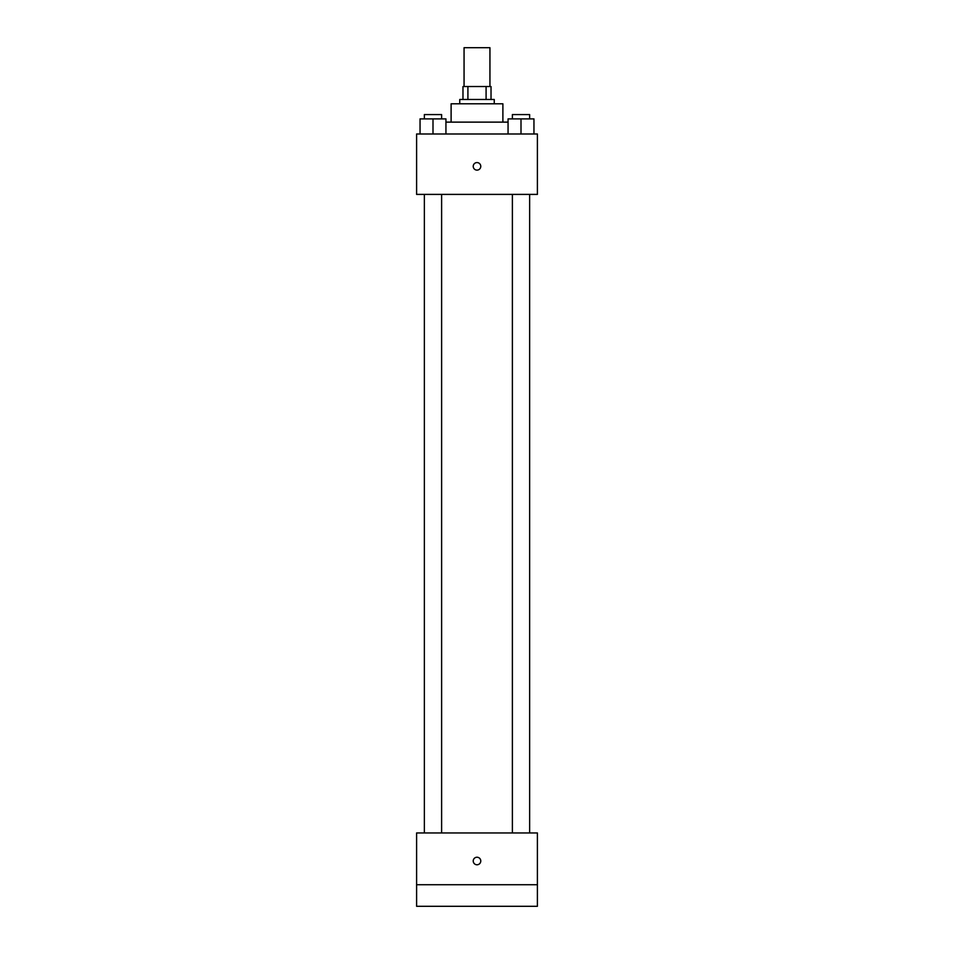 <?xml version="1.0" encoding="UTF-8"?>
<svg xmlns="http://www.w3.org/2000/svg" width="954" height="954" viewBox="0 0 954 954"><rect width="100%" height="100%" fill="white"/><g stroke="black" fill="none" stroke-linecap="round" stroke-linejoin="round"><path stroke-width="1.43" d="M489.939 86.528L489.939 47.7L464.061 47.7L464.061 86.528M467.913 99.478L467.913 86.528L462.976 86.528L462.976 99.478L462.976 86.528M467.913 86.528L491.024 86.528L491.024 99.478M486.087 99.478L486.087 86.528M459.745 103.795L459.745 99.478L494.255 99.478L494.255 103.795M451.111 122.124L451.111 103.795L502.889 103.795L502.889 122.124M445.935 122.124L508.065 122.124M416.6 133.989L537.4 133.989L537.4 194.401L416.6 194.401L416.6 133.989M477 170.122A3.78 3.78 0 0 1 473.733 164.458A3.78 3.78 0 0 1 480.267 164.458A3.78 3.78 0 0 1 477 170.122M416.6 832.949L537.4 832.949L537.4 906.3L416.6 906.3L416.6 832.949M477 864.777A3.78 3.78 0 0 1 473.733 859.113A3.78 3.78 0 0 1 480.267 859.113A3.78 3.78 0 0 1 477 864.777M416.6 884.728L537.4 884.728M508.065 133.989L508.065 118.892L533.954 118.892L533.954 133.989L533.954 118.892M521.003 133.989L521.003 118.892M529.637 118.892L529.637 114.575L512.381 114.575L512.381 118.892M420.046 133.989L420.046 118.892L445.935 118.892L445.935 133.989L445.935 118.892M432.997 133.989L432.997 118.892M441.619 118.892L441.619 114.575L424.363 114.575L424.363 118.892M512.381 194.401L512.381 832.949M529.637 194.401L529.637 832.949M441.619 832.949L441.619 194.401M424.363 832.949L424.363 194.401"/></g></svg>
